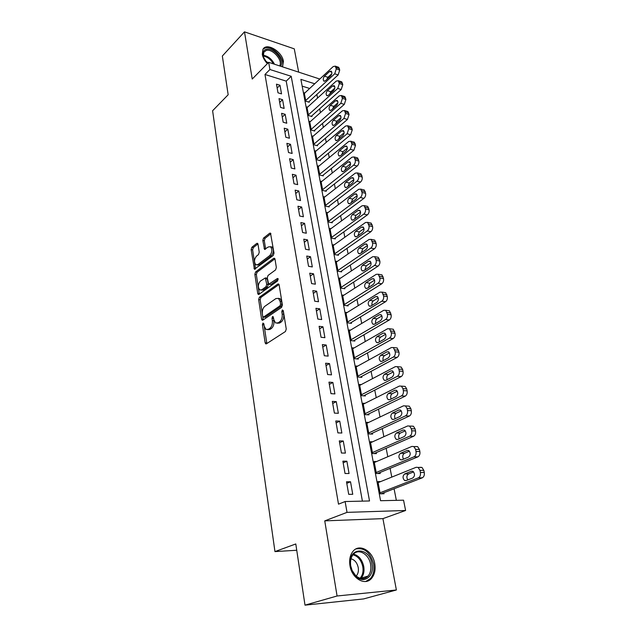 <?xml version="1.0" encoding="UTF-8"?>
<svg xmlns="http://www.w3.org/2000/svg" width="637" height="637" viewBox="0 0 637 637"><rect width="100%" height="100%" fill="white"/><g stroke="black" fill="none" stroke-linecap="round" stroke-linejoin="round"><path stroke-width="0.96" d="M262.962 323.07L262.428 324.735L265.143 342.762L265.701 343.829L266.425 343.805L285.456 331.511L286.252 329.058L283.29 310.649L282.35 309.948L281.793 311.66L282.175 314.017C282.502 317.505 281.65 320.1 279.635 321.804L278.043 322.863L275.574 322.967L273.814 319.639L273.066 316.573L272.532 316.597L271.991 318.277L272.349 320.618C272.66 324.066 271.832 326.622 269.865 328.294L268.312 329.321L265.947 329.425L264.204 326.088L263.853 323.771L262.962 323.07M263.941 324.368L266.855 343.526M283.361 311.063L283.712 314.216L282.175 314.017M273.528 317.791L273.886 320.801L272.349 320.618M282.557 66.821L283.417 61.327C282.087 51.422 266.433 42.169 262.922 49.383L262.285 54.384C262.906 57.609 264.602 60.698 267.389 63.628L263.208 56.629C262.309 52.696 263.32 50.243 266.234 49.28C273.233 46.947 284.795 60.571 280.622 66.2M349.944 565.576C351.767 578.5 365.248 586.295 371.594 578.308C374.66 574.566 375.711 569.685 374.747 563.665C372.812 550.87 359.427 543.13 353.002 551.316C350.095 554.946 349.076 559.7 349.944 565.576M258.001 244.21L257.547 243.326L256.775 243.406L251.862 247.283L251.137 249.616L254.418 269.22L273.257 255.469L274.021 253.056L270.502 233.134L269.69 233.214L263.551 238.063L262.802 240.436L264.53 249.378L268.368 246.941L270.518 246.734C272.485 249.481 272.23 252.427 269.746 255.58L257.85 264.618L255.835 264.801C253.892 262.11 254.131 259.203 256.552 256.082L258.495 254.577L259.235 252.22L258.001 244.21M362.405 501.136L286.212 81.122L264.984 74.473L269.921 69.505L268.671 62.322L319.798 79.044M305.004 605.15L337.077 595.993L396.381 589.981L363.631 598.923L305.004 605.15L295.791 543.958L274.961 551.594L212.607 110.75L228.165 94.746L222.337 56.024L244.489 31.85L252.228 79.036L268.671 62.322M396.381 589.981L382.917 518.629L324.751 520.875L337.077 595.993M324.751 520.875L347.014 512.371L345.127 501.534L369.524 500.969L291.205 76.289L269.921 69.505M264.984 74.473L338.502 504.162L345.127 501.534M259.394 297.216L258.646 299.573L261.592 319.153L262.118 320.172L262.858 320.14L281.586 307.384L282.374 304.948L279.157 284.962L278.64 283.983L277.836 284.038L259.394 297.216L260.907 297.423L260.159 299.78L263.256 319.862M257.722 293.426L254.848 274.3L255.588 271.959L273.711 258.319L274.523 258.256L275.009 259.179L276.347 267.484L275.574 269.905L268.058 275.431L267.293 277.82L268.655 284.293L277.31 278.552L277.875 278.512L277.684 280.885L258.964 294.342L258.224 294.398L257.722 293.426L259.227 293.641L256.345 274.539L254.848 274.3M298.649 72.037L294.278 48.85L244.489 31.85M304.892 92.93L304.223 92.723L305.832 101.219L309.232 102.246L309.096 101.538M307.615 107.135L306.915 106.928L308.555 115.552L311.963 116.547L311.827 115.83M310.37 121.556L309.654 121.349L311.31 130.099L314.734 131.055L314.598 130.33M313.173 136.183L312.425 135.976L314.105 144.854L317.552 145.785L317.409 145.037M316.016 151.025L315.235 150.818L316.947 159.831L320.411 160.723L320.268 159.975M318.906 166.098L318.094 165.891L319.83 175.04L323.309 175.892L323.158 175.127M321.844 181.386L320.992 181.187L322.752 190.471L326.248 191.283L326.104 190.511M324.822 196.913L323.93 196.714L325.722 206.141L329.241 206.914L329.09 206.125M327.856 212.678L326.924 212.471L328.74 222.05L332.275 222.783L332.116 221.987M330.937 228.683L329.958 228.484L331.797 238.206L335.349 238.899L335.197 238.087M334.067 244.934L333.04 244.735L334.911 254.609L338.478 255.262L338.319 254.434M337.252 261.441L336.169 261.242L338.064 271.274L341.655 271.88L341.496 271.043M340.492 278.202L339.346 278.019L341.273 288.203L344.888 288.768L344.721 287.916M343.789 295.234L342.571 295.05L344.537 305.402L348.16 305.919L348.001 305.051M347.141 312.536L345.851 312.361L347.85 322.879L351.497 323.341L351.329 322.465M350.557 330.117L349.187 329.95L351.21 340.644L354.881 341.05L354.705 340.158M354.045 347.985L352.572 347.826L354.634 358.695L358.32 359.053L358.145 358.145M357.596 366.14L356.019 365.996L358.113 377.04L361.816 377.343L361.641 376.419M361.219 384.589L359.523 384.461L361.649 395.688L365.375 395.943L365.192 395.004M364.921 403.348L363.074 403.237L365.24 414.655L368.982 414.846L368.807 413.899M368.712 422.427L366.697 422.331L368.895 433.948L372.661 434.076L372.478 433.104M372.589 441.815L370.376 441.752L372.613 453.56L376.395 453.632L376.212 452.644M376.578 461.53L374.118 461.499L376.395 473.514L380.201 473.514L380.01 472.511M346.504 481.803L348.718 494.352L352.747 494.288L350.525 481.771L346.504 481.803M342.873 461.172L345.039 473.506L349.052 473.506L346.87 461.212L342.873 461.172M339.298 440.9L341.432 453.018L345.421 453.09L343.271 441.003L339.298 440.9M335.795 420.977L337.889 432.889L341.854 433.025L339.744 421.145L335.795 420.977M332.339 401.39L334.401 413.102L338.351 413.302L336.272 401.628L332.339 401.39M328.955 382.144L330.977 393.658L334.903 393.913L332.856 382.439L328.955 382.144M325.618 363.217L327.609 374.54L331.511 374.859L329.504 363.576L325.618 363.217M322.338 344.609L324.305 355.741L328.174 356.115L326.208 345.023L322.338 344.609M319.121 326.311L321.048 337.26L324.902 337.69L322.959 326.781L319.121 326.311M315.944 308.316L317.847 319.073L321.677 319.559L319.766 308.834L315.944 308.316M312.831 290.607L314.694 301.197L318.508 301.731L316.629 291.173L312.831 290.607M309.757 273.185L311.597 283.6L315.387 284.19L313.539 273.799L309.757 273.185M306.739 256.042L308.547 266.298L312.313 266.935L310.498 256.711L306.739 256.042M303.769 239.178L305.545 249.266L309.295 249.951L307.504 239.886L303.769 239.178M300.847 222.576L302.599 232.505L306.325 233.23L304.558 223.324L300.847 222.576M297.965 206.229L299.693 216.007L303.395 216.779L301.659 207.025L297.965 206.229M295.138 190.145L296.826 199.763L300.513 200.575L298.809 190.981L295.138 190.145M292.343 174.299L294.015 183.775L297.678 184.626L295.998 175.175L292.343 174.299M289.596 158.701L291.236 168.033L294.883 168.924L293.235 159.616L289.596 158.701M286.889 143.341L288.513 152.53L292.136 153.461L290.504 144.296L286.889 143.341M284.229 128.212L285.822 137.258L289.429 138.229L287.82 129.2L284.229 128.212M281.602 113.306L283.17 122.216L286.761 123.228L285.177 114.326L281.602 113.306M279.014 98.624L280.559 107.406L284.134 108.441L282.573 99.683L279.014 98.624M281.538 93.878L280.001 85.247L276.466 84.156L277.995 92.811L281.538 93.878M396.349 500.356L394.08 488.762M391.795 477.097L390.083 468.346M387.806 456.721L386.149 448.289M383.88 436.703L382.288 428.566M380.026 417.02L378.489 409.177M376.244 397.671L374.763 390.107M372.518 378.649L371.092 371.363M368.855 359.945L367.477 352.922M365.248 341.543L363.926 334.783M361.705 323.453L360.431 316.939M358.225 305.649L356.999 299.39M354.793 288.139L353.615 282.111M351.417 270.908L350.286 265.111M348.097 253.948L347.006 248.374M344.832 237.251L343.781 231.9M341.607 220.824L340.604 215.68M338.446 204.644L337.475 199.707M335.325 188.719L334.401 183.982M332.251 173.033L331.367 168.494M329.225 157.586L328.373 153.23M326.248 142.37L325.435 138.205M323.317 127.384L322.537 123.395M320.427 112.614L319.678 108.808M317.576 98.066L316.86 94.427M309.67 88.479L302.169 86.122M380.679 481.572L377.924 481.596L380.241 493.818L384.071 493.747L383.872 492.727M274.961 551.594L296.738 550.257M314.718 83.773L300.887 79.37L380.576 500.714L403.555 500.188L405.602 510.484L347.014 512.371M382.917 518.629L405.602 510.484M286.212 81.122L291.205 76.289M350.525 481.771L346.775 483.34M346.87 461.212L343.168 462.852M343.271 441.003L339.625 442.723M339.744 421.145L336.137 422.936M336.272 401.628L332.713 403.484M332.856 382.439L329.345 384.366M329.504 363.576L326.033 365.566M326.208 345.023L322.776 347.069M322.959 326.781L319.575 328.883M319.766 308.834L316.422 310.991M316.629 291.173L313.316 293.394M313.539 273.799L310.267 276.076M310.498 256.711L307.265 259.036M307.504 239.886L304.311 242.259M304.558 223.324L301.405 225.745M301.659 207.025L298.546 209.493M298.809 190.981L295.727 193.489M295.998 175.175L292.948 177.731M293.235 159.616L290.217 162.212M290.504 144.296L287.526 146.924M287.82 129.2L284.874 131.867M285.177 114.326L282.255 117.033M282.573 99.683L279.683 102.422M280.001 85.247L277.151 88.017M267.588 329.663L269.841 329.496L268.312 329.321M273.886 320.801C274.197 324.241 273.369 326.797 271.394 328.469L269.841 329.496M277.246 323.23L279.579 323.047L278.043 322.863M283.712 314.216C284.038 317.696 283.194 320.284 281.172 321.996L279.579 323.047M279.03 284.5L260.907 297.423M262.731 316.342L263.614 317.027L280.033 305.792L280.583 304.096L280.184 301.627L278.488 298.403L275.948 298.546L264.801 306.325C262.882 308.021 262.07 310.545 262.364 313.914L262.731 316.342M263.471 317.099L265.143 317.21L263.614 317.027M278.377 298.339L280.017 298.618L281.721 301.834L282.119 304.303L281.562 305.999L265.143 317.21M274.913 258.813L257.085 272.198L256.345 274.539M269.172 284.373L270.948 284.468L278.234 279.221M260.414 281.052C257.937 284.19 257.714 287.152 259.737 289.939L261.743 289.795L265.963 286.746L266.728 284.365L265.374 277.907L260.414 281.052M261.082 290.13L263.256 290.01L261.743 289.795M266.385 278.066L267.381 279.094L268.241 284.588L267.476 286.969L263.256 290.01M259.227 293.641L259.339 294.071M257.085 265.008L259.347 264.865L257.85 264.618M270.621 246.814L272.023 247.005C273.998 249.752 273.735 252.698 271.251 255.843L259.347 264.865M270.892 233.731L265.048 238.334L264.299 240.706L265.637 249.059M257.937 243.931L253.351 247.546L252.618 249.879L255.517 268.886M381.117 493.802L422.251 477.822C423.955 476.882 424.624 475.091 424.266 472.463L423.82 470.345L421.973 467.447L420.054 467.295M378.123 482.607L416.2 467.271L418.119 467.431L419.966 470.337L420.404 472.455C420.762 475.098 420.094 476.89 418.39 477.838L380.05 492.791M413.612 471.906L408.524 473.936C406.637 475.417 406.39 477.416 407.784 479.932M411.454 471.221L404.686 473.936C402.552 475.95 402.52 478.14 404.583 480.497L406.032 480.624L412.832 477.957C414.998 475.935 415.037 473.729 412.951 471.348L411.454 471.221L412.704 471.229M372.048 564.119C374.675 576.127 363.886 584.519 355.9 576.222L352.094 570.696L350.589 565.775C346.982 547.04 369.341 545.758 372.048 564.119M350.74 565.927L352.126 570.473L355.645 575.585C360.231 579.503 364.372 579.67 368.075 576.071C370.527 573.085 371.363 569.191 370.607 564.39C369.07 554.142 358.352 547.947 353.209 554.485C350.86 557.399 350.039 561.213 350.74 565.927M351.003 558.792C354.721 559.819 357.134 562.75 358.233 567.583C358.75 570.959 358.137 573.698 356.401 575.8L356.163 576.055M365.749 581.485L370.471 578.539C373.513 574.813 374.564 569.972 373.608 564C370.368 552.478 364.475 547.454 355.94 548.943M279.667 65.882C283.147 60.507 272.556 48.324 266.21 50.45L263.718 52.322L263.479 57.497M282.199 66.71C285.965 59.822 273.058 45.346 265.35 47.886L263.073 49.145M264.912 60.459L268.161 62.848M377.59 473.514L417.872 456.856C419.552 455.885 420.221 454.109 419.863 451.514L419.425 449.443L417.665 446.656L415.714 446.513M374.309 462.502L411.884 446.426L413.827 446.561L415.595 449.356L416.025 451.442C416.375 454.038 415.714 455.829 414.034 456.801L376.204 472.511M409.432 451.195L404.344 453.353C402.528 454.778 402.25 456.713 403.5 459.166M407.194 450.439L400.522 453.281C398.428 455.296 398.38 457.446 400.378 459.747L401.843 459.85L408.548 457.055C410.674 455.041 410.73 452.875 408.723 450.55L407.194 450.439L408.564 450.47M374.054 453.584L413.58 436.265C415.236 435.27 415.889 433.494 415.539 430.938L415.117 428.908L413.429 426.225L411.454 426.105M370.559 442.731L407.648 425.946L409.615 426.065L411.295 428.749L411.725 430.795C412.067 433.359 411.414 435.135 409.758 436.138L372.43 452.573M405.315 430.851L400.235 433.128C398.491 434.498 398.181 436.369 399.295 438.758M403.022 430.023L396.429 432.993C394.383 434.999 394.319 437.117 396.246 439.355L397.735 439.45L404.344 436.52C406.43 434.514 406.502 432.38 404.559 430.118L403.022 430.023L404.495 430.086M370.543 434.004L409.352 416.033C410.992 415.013 411.637 413.246 411.295 410.73L410.873 408.731L409.257 406.151L407.306 406.032M366.88 423.294L403.476 405.825L405.466 405.92L407.075 408.508L407.497 410.523C407.831 413.039 407.186 414.814 405.554 415.842L368.712 432.977M401.27 410.857L396.19 413.262C394.526 414.576 394.184 416.383 395.179 418.7M398.913 409.965L392.408 413.055C390.401 415.053 390.322 417.139 392.185 419.321L393.69 419.401L400.219 416.351C402.265 414.353 402.345 412.25 400.466 410.045L398.913 409.965L400.49 410.053M367.047 414.751L405.204 396.158C406.82 395.107 407.457 393.348 407.123 390.871L406.709 388.904L405.164 386.428L403.301 386.285M363.257 404.184L399.383 386.054L401.39 386.133L402.934 388.626L403.34 390.6C403.675 393.077 403.038 394.844 401.421 395.895L365.057 413.7M397.281 391.214L392.225 393.722C390.624 394.988 390.258 396.747 391.142 399.001M394.876 390.258L388.459 393.459C386.484 395.45 386.396 397.512 388.196 399.638L389.717 399.694L396.158 396.525C398.165 394.534 398.26 392.464 396.453 390.314L394.876 390.258L396.54 390.377M363.592 395.824L401.127 376.626C402.719 375.551 403.348 373.792 403.022 371.363L402.616 369.428L401.135 367.039L399.359 366.872M359.698 385.393L395.362 366.625L397.384 366.681L398.858 369.078L399.264 371.021C399.59 373.465 398.953 375.225 397.361 376.3L361.466 394.749M393.348 371.904L388.323 374.524C386.786 375.742 386.404 377.446 387.177 379.628M390.911 370.885L384.581 374.206C382.638 376.18 382.542 378.211 384.278 380.289L385.815 380.329L392.169 377.048C394.144 375.066 394.247 373.027 392.496 370.925L390.911 370.885L392.663 371.045M360.168 377.208L397.122 357.421C398.69 356.322 399.319 354.578 398.993 352.181L397.177 347.977L395.481 347.794M356.194 366.912L391.405 347.531L393.443 347.563L395.251 351.783C395.569 354.18 394.948 355.94 393.371 357.038L357.938 376.117M389.486 352.922L384.485 355.645C383.012 356.824 382.614 358.472 383.283 360.582M387.009 351.839L380.759 355.271C378.856 357.238 378.752 359.236 380.432 361.267L381.977 361.29L388.252 357.898C390.186 355.924 390.306 353.909 388.61 351.863L387.009 351.839L388.841 352.038M356.792 358.902L393.18 338.55C394.733 337.427 395.346 335.683 395.036 333.326L393.284 329.241L391.667 329.034M352.747 348.726L387.519 328.764L389.565 328.772L391.309 332.864C391.628 335.237 391.007 336.981 389.454 338.112L354.459 357.779M385.672 334.266L380.711 337.084C379.31 338.223 378.888 339.816 379.469 341.862M383.179 333.119L377.008 336.647C375.137 338.613 375.018 340.588 376.642 342.563L378.203 342.571L384.398 339.075C386.293 337.108 386.42 335.126 384.788 333.127L383.179 333.119L385.074 333.35M353.455 340.891L389.303 319.989C390.839 318.85 391.452 317.115 391.142 314.789L389.454 310.816L387.917 310.601M349.355 330.834L383.697 310.307L385.751 310.291L387.439 314.28C387.742 316.605 387.129 318.349 385.6 319.495L351.043 339.744M381.921 315.92L377 318.834C375.655 319.925 375.225 321.462 375.719 323.445M379.413 314.71L373.322 318.341C371.482 320.3 371.355 322.25 372.924 324.177L374.492 324.169L380.608 320.57C382.471 318.604 382.614 316.645 381.03 314.702L379.413 314.71L381.364 314.981M350.159 323.174L385.496 301.747C387.009 300.584 387.615 298.857 387.312 296.563L385.688 292.694L384.23 292.471M346.018 313.237L379.939 292.16L382.001 292.12L383.625 295.998C383.928 298.291 383.323 300.027 381.81 301.197L347.683 322.003M378.227 297.877L373.354 300.879C372.064 301.938 371.626 303.419 372.04 305.33M375.703 296.611L369.691 300.338C367.883 302.288 367.748 304.207 369.269 306.094L370.845 306.063L376.881 302.368C378.712 300.409 378.864 298.482 377.327 296.579L375.703 296.611L377.717 296.914M346.91 305.736L381.746 283.799C383.243 282.613 383.84 280.893 383.546 278.64L381.977 274.873L380.592 274.643M342.738 295.91L376.244 274.316L378.314 274.244L379.875 278.019C380.178 280.28 379.572 282.008 378.083 283.202L344.37 304.534M374.588 280.137L369.763 283.218L368.425 287.518M372.064 278.807L366.116 282.621C364.348 284.572 364.197 286.467 365.678 288.306L367.254 288.258L373.218 284.468C375.018 282.517 375.169 280.614 373.688 278.751L372.064 278.807L374.118 279.149M343.701 288.577L378.067 266.155C379.541 264.944 380.13 263.232 379.843 261.011L378.322 257.348L377.016 257.101M339.505 278.863L372.605 256.759L374.683 256.663L376.196 260.342C376.483 262.571 375.894 264.291 374.421 265.502L341.113 287.351M371.005 262.683L366.235 265.844L364.874 269.984M368.473 261.289L362.604 265.199C360.868 267.142 360.709 269.013 362.135 270.813L363.719 270.741L369.619 266.863C371.379 264.92 371.546 263.041 370.105 261.218L368.473 261.289L370.567 261.672M340.54 271.696L374.445 248.788C375.902 247.562 376.483 245.858 376.196 243.668L374.731 240.101L373.489 239.846M336.32 262.078L369.03 239.488L371.108 239.369L372.565 242.952C372.852 245.149 372.271 246.861 370.814 248.088L337.905 270.438M367.477 245.516L362.764 248.748L361.386 252.738M364.945 244.059L359.149 248.056C357.437 249.991 357.277 251.838 358.663 253.598L360.247 253.51L366.068 249.545C367.804 247.602 367.971 245.747 366.586 243.971L364.945 244.059L367.079 244.481M337.419 255.071L370.877 231.709C372.319 230.467 372.892 228.763 372.613 226.605L371.204 223.133L370.025 222.878M333.191 245.556L365.511 222.496L367.597 222.353L369.006 225.84C369.285 228.006 368.704 229.71 367.262 230.96L334.751 253.781M363.998 228.627L359.34 231.924L357.954 235.762M361.474 227.106L355.749 231.183C354.068 233.118 353.901 234.942 355.239 236.661L356.831 236.558L362.58 232.505C364.284 230.57 364.46 228.731 363.114 226.995L361.474 227.106L363.631 227.56M334.345 238.7L367.366 214.9C368.791 213.642 369.364 211.946 369.086 209.82L367.724 206.428L366.601 206.173M330.109 229.288L362.047 205.783L364.133 205.608L365.495 209.008C365.765 211.142 365.192 212.846 363.775 214.104L331.646 237.386M360.566 212.01L355.972 215.362L354.586 219.056M358.066 210.425L352.404 214.581C350.748 216.508 350.573 218.308 351.871 219.988L353.463 219.869L359.149 215.736C360.821 213.809 361.004 211.994 359.698 210.298L358.066 210.425L360.239 210.911M331.312 222.584L363.91 198.362C365.32 197.088 365.885 195.4 365.614 193.298L364.292 189.993L363.241 189.738M327.076 213.268L358.639 189.324L360.725 189.133L362.039 192.446C362.31 194.548 361.744 196.244 360.335 197.518L328.581 221.246M357.182 195.663L352.659 199.062L351.274 202.606M354.698 194.006L349.108 198.242C347.483 200.153 347.3 201.937 348.558 203.585L350.159 203.442L355.772 199.238C357.413 197.311 357.604 195.519 356.338 193.855L354.698 194.006L356.895 194.524M328.326 206.714L360.518 182.078C361.904 180.789 362.469 179.108 362.198 177.038L360.924 173.813L359.921 173.567M324.082 197.494L355.287 173.137L357.373 172.914L358.647 176.146C358.91 178.217 358.344 179.905 356.959 181.195L325.571 205.353M353.853 179.57L349.402 183.018L348.017 186.402M351.393 177.85L345.867 182.15C344.267 184.061 344.084 185.829 345.302 187.437L346.894 187.27L352.444 182.994C354.061 181.075 354.26 179.3 353.033 177.675L351.393 177.85L353.599 178.4M325.38 191.084L357.174 166.058C358.543 164.744 359.101 163.072 358.838 161.034L357.604 157.888L356.656 157.642M321.136 181.951L351.99 157.196L354.068 156.949L355.295 160.094C355.557 162.14 355 163.82 353.631 165.134L322.601 189.691M350.565 163.733L346.194 167.22L344.816 170.453M348.136 161.941L342.674 166.313C341.098 168.216 340.906 169.96 342.093 171.536L343.685 171.353L349.172 167.005C350.764 165.087 350.963 163.335 349.777 161.742L348.136 161.941L350.35 162.515M322.473 175.685L353.877 150.276L355.526 145.276L354.331 142.21L353.431 141.963M318.237 166.647L348.734 141.502L350.812 141.231L352.006 144.304L350.358 149.313L319.678 174.275M347.324 148.142L343.032 151.662L341.671 154.743M344.928 146.271L339.529 150.714C337.984 152.617 337.785 154.345 338.932 155.89L340.524 155.683L345.947 151.264C347.515 149.353 347.722 147.617 346.568 146.056L344.928 146.271L347.149 146.884M319.607 160.516L350.637 134.741L352.269 129.765L351.106 126.771L350.262 126.524M315.379 151.566L345.541 126.046L347.611 125.752L348.765 128.754L347.133 133.746L316.804 159.083M344.131 132.799L339.919 136.342L338.581 139.272M341.774 130.848L336.432 135.363C334.911 137.258 334.712 138.962 335.826 140.474L337.419 140.251L342.778 135.761C344.314 133.858 344.529 132.146 343.407 130.617L341.774 130.848L343.996 131.485M316.78 145.578L347.444 119.445L349.06 114.493L347.937 111.571L347.133 111.324M312.56 136.708L342.387 110.83L344.45 110.512L345.572 113.442L343.956 118.41L313.961 144.113M340.978 117.694L336.846 121.253L335.54 124.024M338.661 115.663L333.382 120.234C331.885 122.121 331.678 123.809 332.769 125.298L334.353 125.051L339.648 120.497C341.169 118.601 341.384 116.905 340.293 115.408L338.661 115.663L340.883 116.324M314.001 130.848L344.298 104.388L345.899 99.452L344.808 96.593L344.052 96.354M309.789 122.073L339.282 95.853L341.344 95.494L342.427 98.361L340.827 103.313L311.167 129.367M337.873 102.82L333.828 106.387L332.554 109.007M335.603 100.702L330.38 105.336C328.907 107.223 328.692 108.887 329.751 110.344L331.336 110.074L336.575 105.463C338.064 103.568 338.287 101.896 337.228 100.423L335.603 100.702L337.809 101.387M311.254 116.34L341.201 89.546L342.786 84.633L341.727 81.839L341.01 81.608M307.05 107.645L336.225 81.09L338.279 80.716L339.338 83.511L337.745 88.439L308.412 114.835M334.799 88.177L330.85 91.744L329.616 94.204M332.586 85.963L327.418 90.653C325.969 92.54 325.754 94.188 326.781 95.614L328.366 95.327L333.541 90.661C335.014 88.774 335.229 87.11 334.202 85.669L332.586 85.963L334.791 86.672M308.547 102.039L338.151 74.935L339.72 70.038L338.693 67.307L338.016 67.076M304.359 93.424L333.215 66.551L335.261 66.144L336.288 68.884L334.712 73.796L305.704 100.511M331.773 73.757L327.92 77.316L326.725 79.609M329.608 71.448L324.504 76.193C323.078 78.072 322.863 79.705 323.859 81.106L325.435 80.803L330.555 76.074C332.004 74.187 332.227 72.546 331.224 71.137L329.608 71.448L331.805 72.18M263.949 324.91L262.428 324.735M283.33 311.859L281.793 311.66M273.52 318.468L271.991 318.277M271.394 328.469L269.865 328.294M281.172 321.996L279.635 321.804M266.672 342.913L265.143 342.762M278.855 284.19L277.836 284.038M263.113 319.336L261.592 319.153M260.159 299.78L258.646 299.573M281.562 305.999L280.033 305.792M282.119 304.303L280.583 304.096M281.721 301.834L280.184 301.627M257.085 272.198L255.588 271.959M274.762 258.503L273.711 258.319M270.948 284.468L269.435 284.237M278.027 278.664L277.31 278.552M267.476 286.969L265.963 286.746M268.241 284.588L266.728 284.365M267.381 279.094L265.868 278.863M271.251 255.843L269.746 255.58M265.557 248.741L264.06 248.478M264.299 240.706L262.802 240.436M265.048 238.334L263.551 238.063M270.757 233.421L269.69 233.214M255.437 268.535L253.94 268.296M252.618 249.879L251.137 249.616M253.351 247.546L251.862 247.283M257.794 243.589L256.775 243.406M418.39 477.838L422.251 477.822M420.404 472.455L424.266 472.463M419.966 470.337L423.82 470.345M408.524 473.936L404.686 473.936M353.519 554.142C358.774 555.56 362.19 559.684 363.759 566.516C364.499 571.285 363.647 575.155 361.195 578.125L368.075 576.071M360.009 578.285C362.604 575.426 363.528 571.58 362.795 566.747C361.29 560.178 358.01 556.189 352.962 554.795M263.089 55.252C267.93 55.945 271.72 58.922 274.467 64.202M273.369 63.851C270.757 59.368 267.349 56.765 263.161 56.04M414.034 456.801L417.872 456.856M416.025 451.442L419.863 451.514M415.595 449.356L419.425 449.443M404.344 453.353L400.522 453.281M409.758 436.138L413.58 436.265M411.725 430.795L415.539 430.938M411.295 428.749L415.117 428.908M400.235 433.128L396.429 432.993M405.554 415.842L409.352 416.033M407.497 410.523L411.295 410.73M407.075 408.508L410.873 408.731M396.19 413.262L392.408 413.055M401.421 395.895L405.204 396.158M403.34 390.6L407.123 390.871M402.934 388.626L406.709 388.904M392.225 393.722L388.459 393.459M397.361 376.3L401.127 376.626M399.264 371.021L403.022 371.363M398.858 369.078L402.616 369.428M388.323 374.524L384.581 374.206M393.371 357.038L397.122 357.421M395.251 351.783L398.993 352.181M394.852 349.872L398.595 350.278M384.485 355.645L380.759 355.271M389.454 338.112L393.18 338.55M391.309 332.864L395.036 333.326M390.919 330.993L394.637 331.455M380.711 337.084L377.008 336.647M385.6 319.495L389.303 319.989M387.439 314.28L391.142 314.789M387.049 312.433L390.752 312.95M377 318.834L373.322 318.341M381.81 301.197L385.496 301.747M383.625 295.998L387.312 296.563M383.251 294.183L386.93 294.756M373.354 300.879L369.691 300.338M378.083 283.202L381.746 283.799M379.875 278.019L383.546 278.64M379.509 276.235L383.171 276.864M369.763 283.218L366.116 282.621M374.421 265.502L378.067 266.155M376.196 260.342L379.843 261.011M375.83 258.59L379.477 259.267M366.235 265.844L362.604 265.199M370.814 248.088L374.445 248.788M372.565 242.952L376.196 243.668M372.207 241.224L375.838 241.949M362.764 248.748L359.149 248.056M367.262 230.96L370.877 231.709M369.006 225.84L372.613 226.605M368.648 224.144L372.255 224.917M359.34 231.924L355.749 231.183M363.775 214.104L367.366 214.9M365.495 209.008L369.086 209.82M365.144 207.343L368.735 208.156M355.972 215.362L352.404 214.581M360.335 197.518L363.91 198.362M362.039 192.446L365.614 193.298M361.697 190.805L365.272 191.665M352.659 199.062L349.108 198.242M356.959 181.195L360.518 182.078M358.647 176.146L362.198 177.038M358.305 174.53L361.864 175.43M349.402 183.018L345.867 182.15M353.631 165.134L357.174 166.058M355.295 160.094L358.838 161.034M354.968 158.509L358.504 159.449M346.194 167.22L342.674 166.313M350.358 149.313L353.877 150.276M352.006 144.304L355.526 145.276M351.68 142.736L355.199 143.715M343.032 151.662L339.529 150.714M347.133 133.746L350.637 134.741M348.765 128.754L352.269 129.765M348.447 127.209L351.942 128.228M339.919 136.342L336.432 135.363M343.956 118.41L347.444 119.445M345.572 113.442L349.06 114.493M345.254 111.921L348.742 112.98M336.846 121.253L333.382 120.234M340.827 103.313L344.298 104.388M342.427 98.361L345.899 99.452M342.117 96.864L345.588 97.955M333.828 106.387L330.38 105.336M337.745 88.439L341.201 89.546M339.338 83.511L342.786 84.633M339.027 82.038L342.475 83.16M330.85 91.744L327.418 90.653M334.712 73.796L338.151 74.935M336.288 68.884L339.72 70.038M335.986 67.426L339.417 68.589M327.92 77.316L324.504 76.193M266.266 343.884L265.701 343.829M262.659 320.236L262.118 320.172M280.017 298.618L278.488 298.403M266.887 278.138L265.374 277.907M258.726 294.469L258.224 294.398M272.023 247.005L270.518 246.734M265 249.465L264.53 249.378M254.888 269.3L254.418 269.22M418.119 467.431L421.973 467.447M406.366 480.489L404.583 480.497M355.645 575.585L355.9 576.222M263.407 57.258L263.208 56.629M413.827 446.561L417.665 446.656M402.051 459.763L400.378 459.747M409.615 426.065L413.429 426.225M397.83 439.403L396.246 439.355M405.466 405.92L409.257 406.151M393.698 419.393L392.185 419.321M401.39 386.133L405.164 386.428M389.645 399.725L388.196 399.638M397.384 366.681L401.135 367.039M385.664 380.4L384.278 380.289M393.443 347.563L397.177 347.977M381.754 361.394L380.432 361.267M389.565 328.772L393.284 329.241M377.908 342.706L376.642 342.563M385.751 310.291L389.454 310.816M374.126 324.329L372.924 324.177M382.001 292.12L385.688 292.694M370.416 306.254L369.269 306.094M378.314 274.244L381.977 274.873M366.761 288.481L365.678 288.306M374.683 256.663L378.322 257.348M363.17 270.988L362.135 270.813M371.108 239.369L374.731 240.101M359.642 253.781L358.663 253.598M367.597 222.353L371.204 223.133M356.171 236.845L355.239 236.661M364.133 205.608L367.724 206.428M352.755 220.179L351.871 219.988M360.725 189.133L364.292 189.993M349.394 203.776L348.558 203.585M357.373 172.914L360.924 173.813M346.098 187.628L345.302 187.437M354.068 156.949L357.604 157.888M342.841 171.727L342.093 171.536M350.812 141.231L354.331 142.21M339.648 156.073L338.932 155.89M347.611 125.752L351.106 126.771M336.503 140.658L335.826 140.474M344.45 110.512L347.937 111.571M333.406 125.481L332.769 125.298M341.344 95.494L344.808 96.593M330.356 110.527L329.751 110.344M338.279 80.716L341.727 81.839M327.354 95.797L326.781 95.614M335.261 66.144L338.693 67.307M324.4 81.281L323.859 81.106"/></g></svg>
